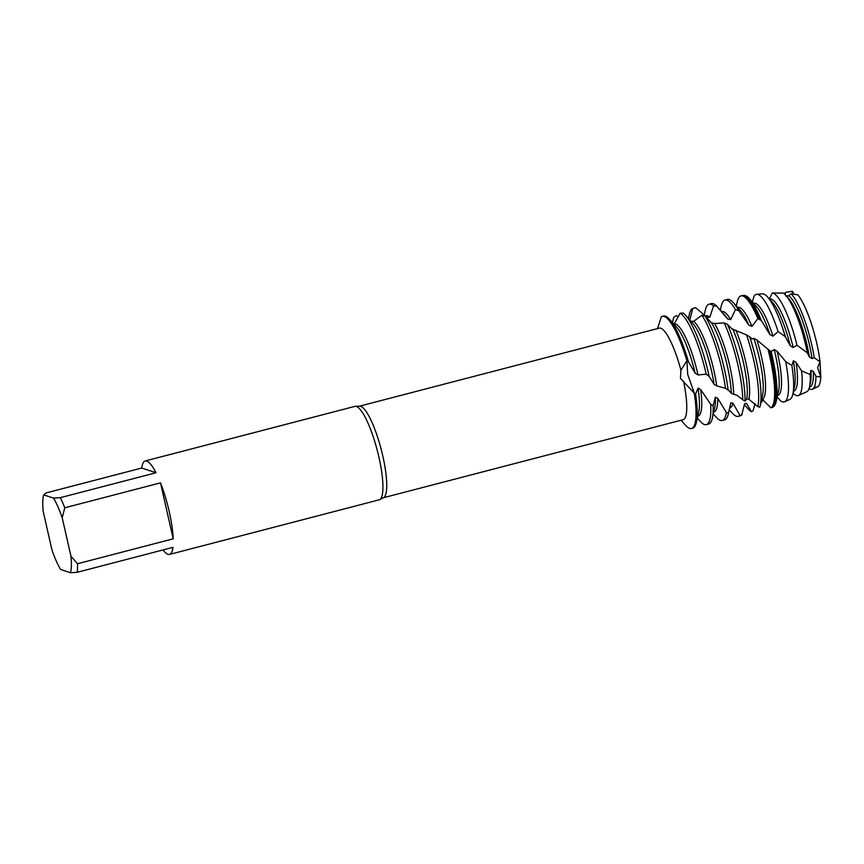 <?xml version="1.0" encoding="UTF-8"?>
<svg xmlns="http://www.w3.org/2000/svg" width="864" height="864" viewBox="0 0 864 864"><rect width="100%" height="100%" fill="white"/><g stroke="black" fill="none" stroke-linecap="round" stroke-linejoin="round"><path stroke-width="1.3" d="M807.343 352.858A51.473 11.318 -104.6 0 0 805.972 346.334A51.473 11.318 -104.6 0 0 785.635 295.164A51.473 11.318 -104.6 0 0 783.302 293.08L772.297 293.015A52.985 11.653 75.4 0 1 773.129 293.188A52.985 11.653 75.4 0 1 796.986 345.244L807.343 352.858L809.395 357.026L812.063 358.549L814.255 357.804L820.033 361.735A49.486 10.876 75.4 0 0 816.75 343.246A49.486 10.876 75.4 0 0 797.882 294.851A49.486 10.876 75.4 0 1 816.75 343.246A49.486 10.876 75.4 0 1 820.033 361.735L820.8 377.201A49.486 10.876 75.4 0 1 814.514 386.586M792.299 292.486L792.342 291.265L794.027 294.224M145.184 460.976A48.276 10.616 75.4 0 1 156.006 472.759L60.286 497.675L53.503 498.118L43.697 494.878L46.03 492.955L141.739 468.029A48.276 10.616 75.4 0 1 145.184 460.976L354.845 406.393A48.276 10.616 75.4 0 1 355.374 406.318L359.726 406.177A47.315 10.4 75.4 0 1 382.784 455.9A47.315 10.4 75.4 0 1 383.54 497.642L379.674 499.651A48.276 10.616 75.4 0 1 379.177 499.835L169.506 554.418A48.276 10.616 75.4 0 1 163.069 549.936M680.443 378.41L680.929 370.202L686.912 360.731L687.701 374.371L694.278 393.163L680.443 378.41M359.467 406.188L659.232 328.147A47.315 10.4 75.4 0 1 680.929 370.202L680.929 370.202M355.374 406.318A48.276 10.616 75.4 0 1 378.896 457.056A48.276 10.616 75.4 0 1 379.674 499.651M60.286 497.675A48.276 10.616 75.4 0 1 64.778 507.784L160.499 482.868A48.276 10.616 75.4 0 1 169.236 511.639A48.276 10.616 75.4 0 1 173.21 538.823L77.501 563.749A48.276 10.616 75.4 0 1 77.242 572.281L172.951 547.366A48.276 10.616 75.4 0 1 169.506 554.418M681.026 420.26L686.081 425.844A57.931 12.733 75.4 0 0 694.278 393.174L687.701 374.371L686.912 360.731L688.424 361.649L695.153 373.183L698.026 374.954L706.19 374.188L709.117 376.337L714.064 384.372M661.316 316.861A57.931 12.733 75.4 0 1 662.353 316.364A57.931 12.733 75.4 0 1 686.912 360.731A57.931 12.733 75.4 0 0 661.316 316.861L657.504 328.601M43.697 494.878A43.448 9.547 75.4 0 0 43.2 511.423L51.937 549.882A43.448 9.547 75.4 0 0 60.653 569.484L70.448 572.735L77.242 572.281M77.501 563.749L70.945 556.178A43.448 9.547 75.4 0 1 70.448 572.735M70.945 556.178L62.208 517.73L64.778 507.784M53.503 498.118A43.448 9.547 75.4 0 1 62.208 517.73M160.499 482.868L173.21 538.823M141.739 468.029L156.006 472.759M683.521 381.078A47.315 10.4 75.4 0 1 683.078 419.72L383.303 497.761M820.033 361.735L817.625 367.697L820.8 377.201A49.486 10.876 75.4 0 1 817.42 386.964L812.398 389.221A50.414 11.081 75.4 0 1 810.367 389.275A50.414 11.081 75.4 0 1 809.028 388.595M797.882 294.851L791.089 293.825A50.414 11.081 75.4 0 1 811.717 344.682A50.414 11.081 75.4 0 1 814.255 357.804M744.498 403.996L745.924 403.628A47.574 10.454 75.4 0 0 746.474 403.412L744.595 403.704L741.69 415.163L739.886 415.271L732.953 403.207L730.836 402.764L728.46 413.262L726.354 412.484L717.714 398.272L715.338 397.213L713.113 405.734L710.694 404.233A57.931 12.733 75.4 0 1 706.331 424.645A57.931 12.733 75.4 0 1 704.452 424.537A57.931 12.733 75.4 0 1 700.358 421.448L697.356 418.111M709.117 376.337A57.931 12.733 -104.6 0 0 708.318 372.697A57.931 12.733 -104.6 0 0 685.433 315.101A57.931 12.733 -104.6 0 0 683.294 313.092L680.195 313.178L674.104 324.022A47.574 10.454 75.4 0 1 675.648 324.108A47.574 10.454 75.4 0 1 698.026 374.954M672.484 322.596L673.488 318.211A57.931 12.733 75.4 0 1 673.693 317.39L676.35 315.706L678.175 316.57M680.195 313.178A57.931 12.733 75.4 0 1 705.996 373.302A57.931 12.733 75.4 0 1 706.19 374.188M688.424 361.649A57.931 12.733 -104.6 0 0 669.481 319.259A57.931 12.733 -104.6 0 0 665.399 316.17A57.931 12.733 -104.6 0 0 663.509 316.062L662.353 316.364M726.354 412.484A57.931 12.733 75.4 0 1 722.282 420.498A57.931 12.733 75.4 0 1 720.403 420.39A57.931 12.733 75.4 0 1 716.31 417.301L713.308 413.964M688.446 318.438L689.44 314.064A57.931 12.733 75.4 0 1 692.766 308.47L695.704 307.703A57.931 12.733 -104.6 0 0 695.423 307.757L694.364 308.027M728.125 390.204A57.931 12.733 -104.6 0 0 724.27 368.55A57.931 12.733 -104.6 0 0 705.11 316.03L701.881 315.241A57.931 12.733 75.4 0 1 721.948 369.155A57.931 12.733 75.4 0 1 725.479 388.314L729.076 390.701L731.3 393.358M695.693 307.703L706.828 317.293L709.808 317.228L713.545 305.942L716.688 306.104L727.607 318.978L730.685 319.626L735.469 309.614L738.731 310.63L748.84 325.145L751.939 326.354L757.879 318.611L761.314 320.522L769.921 334.616L772.956 336.182L778.086 331.56L785.322 336.701L790.279 345.827L793.163 347.501L796.986 345.244M705.326 315.889L706.007 315.706A47.574 10.454 75.4 0 1 707.551 315.803A47.574 10.454 75.4 0 1 709.808 317.228M704.246 314.917L705.391 309.906A57.931 12.733 75.4 0 1 709.042 304.204A57.931 12.733 75.4 0 1 710.921 304.312A57.931 12.733 75.4 0 1 713.545 305.942M739.886 415.271A57.931 12.733 75.4 0 1 738.234 416.34A57.931 12.733 75.4 0 1 736.355 416.232A57.931 12.733 75.4 0 1 732.262 413.143L729.259 409.806M745.07 401.058A57.931 12.733 -104.6 0 0 740.221 364.392A57.931 12.733 -104.6 0 0 727.499 324.443L724.226 322.92A57.931 12.733 75.4 0 1 737.899 364.997A57.931 12.733 75.4 0 1 742.738 399.73L745.07 401.058L746.755 398.801L748.861 399.233L757.804 406.642L759.823 407.182A57.931 12.733 -104.6 0 0 760.169 405.886A57.931 12.733 -104.6 0 0 756.184 360.234A57.931 12.733 -104.6 0 0 749.704 336.874L746.507 334.876A57.931 12.733 75.4 0 1 753.851 360.85A57.931 12.733 75.4 0 1 757.804 406.642M716.688 306.104A57.931 12.733 -104.6 0 0 713.254 303.707A57.931 12.733 -104.6 0 0 711.374 303.599L709.042 304.204M721.688 311.623L721.958 311.558A47.574 10.454 75.4 0 1 723.503 311.645A47.574 10.454 75.4 0 1 730.685 319.626M720.349 310.133L721.343 305.759A57.931 12.733 75.4 0 1 724.993 300.056A57.931 12.733 75.4 0 1 726.883 300.164A57.931 12.733 75.4 0 1 735.469 309.614M754.963 403.607L753.127 410.713L751.561 411.761A57.931 12.733 75.4 0 1 748.224 408.996L744.282 404.622M751.561 411.761L746.474 403.402M738.731 310.63A57.931 12.733 -104.6 0 0 733.288 302.648A57.931 12.733 -104.6 0 0 729.205 299.56A57.931 12.733 -104.6 0 0 727.326 299.452L724.993 300.056M737.64 307.476L737.91 307.4A47.574 10.454 75.4 0 1 739.454 307.498A47.574 10.454 75.4 0 1 751.939 326.354M736.301 305.986L737.294 301.601A57.931 12.733 75.4 0 1 740.945 295.898A57.931 12.733 75.4 0 1 742.835 296.006A57.931 12.733 75.4 0 1 757.879 318.611M771.757 407.57L772.988 407.02A57.704 12.69 -104.6 0 0 776.174 401.501A57.704 12.69 -104.6 0 0 772.2 356.033A57.704 12.69 -104.6 0 0 771.131 351.508L769.522 350.341A57.931 12.733 75.4 0 1 770.969 356.389A57.931 12.733 75.4 0 1 771.757 407.57A57.931 12.733 75.4 0 1 771.671 407.603L770.796 407.776L762.34 399.298L761.638 399.427M769.522 350.341L767.999 349.261A57.931 12.733 75.4 0 1 769.802 356.692A57.931 12.733 75.4 0 1 770.796 407.776M761.314 320.522A57.704 12.69 -104.6 0 0 749.401 298.663A57.704 12.69 -104.6 0 0 745.33 295.596A57.704 12.69 -104.6 0 0 743.926 295.402L742.586 295.52A57.931 12.733 75.4 0 1 759.51 319.432M753.592 303.318L753.862 303.253A47.574 10.454 75.4 0 1 755.406 303.34A47.574 10.454 75.4 0 1 772.956 336.182M752.36 301.957L754.013 296.266A55.555 12.215 75.4 0 1 756.659 294.311A55.555 12.215 75.4 0 1 758.009 294.494A55.555 12.215 75.4 0 1 778.086 331.56M777.19 397.051L780.57 400.82A55.555 12.215 75.4 0 0 782.395 401.814A55.555 12.215 75.4 0 0 784.631 401.76A55.555 12.215 75.4 0 0 785.722 361.627L777.114 351.248L774.23 349.574L771.131 351.508M785.322 336.701A54.594 11.999 -104.6 0 0 767.513 296.914A54.594 11.999 -104.6 0 0 763.668 294.008A54.594 11.999 -104.6 0 0 762.34 293.825L756.659 294.311M769.543 299.171L769.813 299.095A47.574 10.454 75.4 0 1 771.358 299.182A47.574 10.454 75.4 0 1 793.163 347.501M772.297 293.015L769.295 298.89M809.471 387.083L809.741 387.018A47.574 10.454 75.4 0 0 813.37 371.444L810.961 370.31L810.173 374.533L801.587 370.872A52.985 11.653 75.4 0 1 798.509 395.496A52.985 11.653 75.4 0 1 796.381 395.539A52.985 11.653 75.4 0 1 793.076 393.185M784.382 293.911A50.414 11.081 75.4 0 1 785.538 292.356L792.342 291.265L792.299 292.496M785.117 294.613L785.538 292.356M791.089 293.825L788.713 295.78L785.765 295.985M685.433 315.101L692.626 323.093A47.574 10.454 75.4 0 1 714.074 384.372L716.688 385.852L725.479 388.314M724.226 322.92L714.604 323.546L711.515 322.92A47.574 10.454 75.4 0 1 731.311 393.368L736.862 395.204L742.738 399.73M763.355 399.686L761.864 401.9L761.206 401.317M710.694 404.233L700.682 389.588L698.058 388.152L695.617 394.06L694.278 393.174A57.931 12.733 75.4 0 1 691.546 428.501A57.931 12.733 75.4 0 1 686.081 425.844M672.494 322.596L673.693 317.39M689.785 319.939L692.766 308.47M820.8 377.201L815.929 376.261L813.38 371.444M801.587 370.872L796.057 362.329L793.39 360.796L791.856 365.494L785.722 361.627M767.999 349.261L756.875 339.941L753.851 338.375L752.036 338.969L749.704 336.874M746.507 334.876L732.132 329L727.499 324.443M711.515 322.92L705.11 316.03M701.881 315.241L693.738 321.278L690.768 321.365M815.929 376.261A50.414 11.081 75.4 0 1 812.398 389.221M810.961 370.31A47.574 10.454 75.4 0 1 810.41 382.936L809.514 386.888A51.473 11.318 -104.6 0 0 810.173 374.533M798.509 395.496L806.663 391.813A51.473 11.318 -104.6 0 0 809.514 386.888M796.057 362.329A47.574 10.454 75.4 0 1 793.789 391.165L793.519 391.241M793.39 360.796A47.574 10.454 75.4 0 1 794.459 387.094L792.839 394.2A54.594 11.999 -104.6 0 0 791.856 365.494M767.513 296.914L772.394 302.324A47.574 10.454 75.4 0 1 790.279 345.827M784.631 401.76L789.826 399.416A54.594 11.999 -104.6 0 0 792.839 394.2M777.114 351.248A47.574 10.454 75.4 0 1 777.827 395.323L777.568 395.388M774.23 349.574A47.574 10.454 75.4 0 1 778.507 391.252L776.174 401.501M749.401 298.663L756.443 306.482A47.574 10.454 75.4 0 1 769.932 334.616M740.945 295.898L742.111 295.596A57.931 12.733 75.4 0 1 742.586 295.52M756.875 339.941A47.574 10.454 75.4 0 1 762.34 399.298M753.851 338.375A47.574 10.454 75.4 0 1 762.556 395.399L760.169 405.886M733.288 302.648L740.48 310.63A47.574 10.454 75.4 0 1 748.84 325.145M735.847 330.178A47.574 10.454 75.4 0 1 748.861 399.233M732.748 328.979A47.574 10.454 75.4 0 1 746.755 398.812M719.01 308.653L724.529 314.788A47.574 10.454 75.4 0 1 727.607 318.978M738.234 416.34L740.567 415.735A57.931 12.733 -104.6 0 0 741.69 415.163M714.604 323.546A47.574 10.454 75.4 0 1 733.676 394.405M732.953 403.207A47.574 10.454 75.4 0 1 729.972 407.776L729.702 407.851M730.836 402.764A47.574 10.454 75.4 0 1 730.652 403.704L728.266 414.191A57.931 12.733 -104.6 0 0 728.46 413.262M722.282 420.498L724.604 419.893A57.931 12.733 -104.6 0 0 728.266 414.191M693.738 321.278A47.574 10.454 75.4 0 1 716.688 385.852M717.714 398.272A47.574 10.454 75.4 0 1 714.02 411.934L713.75 411.998M715.338 397.213A47.574 10.454 75.4 0 1 714.69 407.862L712.314 418.338A57.931 12.733 -104.6 0 0 713.113 405.734M691.546 428.501L692.701 428.198A57.931 12.733 -104.6 0 0 696.362 422.496A57.931 12.733 -104.6 0 0 695.617 394.06M706.331 424.645L708.653 424.04A57.931 12.733 -104.6 0 0 712.314 418.338M669.481 319.259L676.674 327.24A47.574 10.454 75.4 0 1 695.153 373.183M698.058 388.152A47.574 10.454 75.4 0 1 698.738 412.009L696.362 422.496M700.682 389.588A47.574 10.454 75.4 0 1 698.069 416.092L697.799 416.156M788.713 295.769A47.574 10.454 75.4 0 1 812.063 358.549M785.635 295.164L788.346 298.177A47.574 10.454 75.4 0 1 809.406 357.026"/></g></svg>
